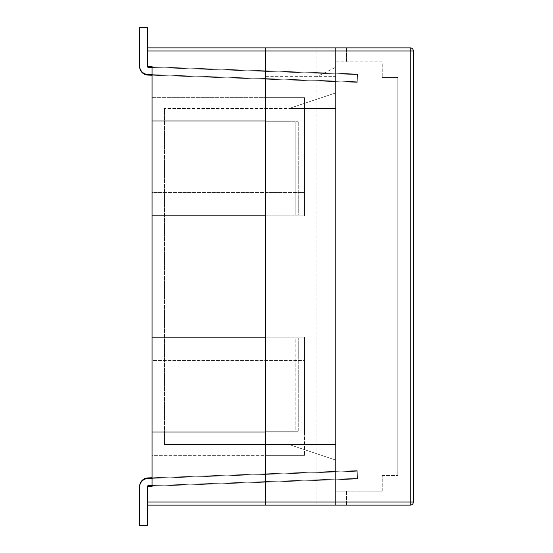 <?xml version="1.0" encoding="UTF-8"?>
<svg xmlns="http://www.w3.org/2000/svg" width="553" height="553" viewBox="0 0 553 553"><rect width="100%" height="100%" fill="white"/><g stroke="black" fill="none" stroke-linecap="round" stroke-linejoin="round"><path stroke-width="0.41" stroke-dasharray="2.77 2.07" d="M152.075 486.177L357.515 479.002L357.238 471.232L147.886 478.539L357.238 471.232L147.886 478.539L357.238 471.232L357.515 479.002L148.163 486.315L357.515 479.002L148.163 486.315L357.515 479.002L357.238 471.232L147.886 478.539L357.238 471.232L147.886 478.539L357.238 471.232L357.515 479.002L148.163 486.315L357.515 479.002L148.163 486.315L357.515 479.002L357.238 471.232L357.515 479.002L357.238 471.232L357.515 479.002L357.238 471.232L357.515 479.002L357.238 471.232L357.515 479.002L148.163 486.315L357.515 479.002L357.238 471.232L357.515 479.002L357.238 471.232L357.515 479.002L357.238 471.232L357.515 479.002L148.163 486.315L357.515 479.002L148.163 486.315L357.515 479.002L357.238 471.232L147.886 478.539L357.238 471.232L147.886 478.539L357.238 471.232L357.515 479.002L148.163 486.315L357.515 479.002L148.163 486.315L357.515 479.002L357.238 471.232L147.886 478.539L357.238 471.232L147.886 478.539L357.238 471.232L357.515 479.002L148.163 486.315A0.781 0.781 0 0 0 147.409 487.089A0.781 0.781 0 0 1 148.163 486.315A0.781 0.781 0 0 0 147.409 487.089A0.781 0.781 0 0 1 148.163 486.315A0.781 0.781 0 0 0 147.409 487.089A0.781 0.781 0 0 1 148.163 486.315A0.781 0.781 0 0 0 147.409 487.089A0.781 0.781 0 0 1 148.163 486.315A0.781 0.781 0 0 0 147.409 487.089A0.781 0.781 0 0 1 148.163 486.315A0.774 0.774 0 0 0 147.409 487.089A0.781 0.781 0 0 1 148.163 486.315A0.781 0.781 0 0 0 147.409 487.089L147.409 525.35L147.409 487.089L147.409 525.35L147.409 487.089L147.409 525.35L139.632 525.35L139.632 487.089A8.558 8.558 0 0 1 147.886 478.539L357.238 471.232L147.886 478.539A8.558 8.558 0 0 0 139.632 487.089A8.558 8.558 0 0 1 147.886 478.539A8.558 8.558 0 0 0 139.632 487.089A8.558 8.558 0 0 1 147.886 478.539A8.558 8.558 0 0 0 139.632 487.089A8.558 8.558 0 0 1 147.886 478.539A8.558 8.558 0 0 0 139.632 487.089A8.558 8.558 0 0 1 147.886 478.539A8.558 8.558 0 0 0 139.632 487.089A8.558 8.558 0 0 1 147.886 478.539A8.558 8.558 0 0 0 139.632 487.089L139.632 525.35L139.632 487.089L139.632 525.35L147.409 525.35L147.409 487.089L147.409 525.35L147.409 487.089L147.409 525.35L139.632 525.35L139.632 487.089L139.632 525.35L139.632 487.089L139.632 525.35L147.409 525.35L147.409 487.089L147.409 525.35L147.409 487.089L147.409 525.35L139.632 525.35L139.632 487.089L139.632 525.35L139.632 487.089L139.632 525.35L147.409 525.35L139.632 525.35L147.409 525.35L139.632 525.35L147.409 525.35L139.632 525.35L147.409 525.35L139.632 525.35L147.409 525.35L139.632 525.35L147.409 525.35L139.632 525.35L147.409 525.35L147.409 487.089L147.409 525.35L147.409 487.089L147.409 525.35L139.632 525.35L139.632 487.089L139.632 525.35L139.632 487.089L139.632 525.35L147.409 525.35L147.409 487.089L147.409 525.35L147.409 487.089L147.409 525.35L139.632 525.35L139.632 487.089L139.632 525.35L139.632 487.089L139.632 525.35L147.409 525.35L147.409 486.467L147.409 502.02L265.613 502.02L265.613 505.131L410.257 505.131L410.257 502.02L413.368 502.02A3.111 3.111 0 0 1 410.257 505.131M316.938 47.869L335.602 47.869L335.602 67.307L316.938 76.639L316.938 505.131L316.938 47.869L265.613 47.869L265.613 50.98L147.409 50.98L147.409 66.533L147.409 27.65L139.632 27.65L147.409 27.65L139.632 27.65L147.409 27.65L139.632 27.65L147.409 27.65L139.632 27.65L147.409 27.65L139.632 27.65L147.409 27.65L139.632 27.65L147.409 27.65L147.409 65.911L147.409 27.65L139.632 27.65L139.632 65.911L139.632 27.65L147.409 27.65L147.409 65.911L147.409 27.65L147.409 65.911L147.409 27.65L139.632 27.65L139.632 65.911L139.632 27.65L139.632 65.911L139.632 27.65L147.409 27.65L147.409 65.911L147.409 27.65L147.409 65.911L147.409 27.65L139.632 27.65L139.632 65.911L139.632 27.65L139.632 65.911L139.632 27.65L147.409 27.65L147.409 65.911L147.409 27.65L147.409 65.911L147.409 27.65L139.632 27.65L139.632 65.911L139.632 27.65L139.632 65.911L139.632 27.65L147.409 27.65L147.409 65.911L147.409 27.65L147.409 65.911L147.409 27.65L139.632 27.65L139.632 65.911L139.632 27.65L139.632 65.911L139.632 27.65L147.409 27.65L147.409 65.911L147.409 27.65L147.409 65.911L147.409 27.65L139.632 27.65L139.632 65.911L139.632 27.65L139.632 65.911L139.632 27.65L147.409 27.65L139.632 27.65L147.409 27.65L139.632 27.65L147.409 27.65L139.632 27.65L147.409 27.65L139.632 27.65L147.409 27.65L139.632 27.65L147.409 27.65L139.632 27.65L139.632 65.911A8.558 8.558 0 0 0 147.886 74.461L357.238 81.768L357.515 73.998L357.238 81.768L357.515 73.998L357.238 81.768L357.515 73.998L357.238 81.768L357.515 73.998L357.238 81.768L357.515 73.998L357.238 81.768L357.515 73.998L357.238 81.768L147.886 74.461L357.238 81.768L147.886 74.461L357.238 81.768L357.515 73.998L148.163 66.685L357.515 73.998L148.163 66.685L357.515 73.998L357.238 81.768L147.886 74.461L357.238 81.768L147.886 74.461L357.238 81.768L357.515 73.998L148.163 66.685L357.515 73.998L148.163 66.685L357.515 73.998L357.238 81.768L147.886 74.461L357.238 81.768L147.886 74.461L357.238 81.768L357.515 73.998L148.163 66.685L357.515 73.998L148.163 66.685L357.515 73.998L357.238 81.768L147.886 74.461L357.238 81.768L147.886 74.461L357.238 81.768L357.515 73.998L148.163 66.685L357.515 73.998L148.163 66.685L357.515 73.998L357.238 81.768L147.886 74.461L357.238 81.768L147.886 74.461L357.238 81.768L357.515 73.998L148.163 66.685L357.515 73.998L148.163 66.685L357.515 73.998L357.238 81.768L152.075 74.607M139.632 65.911A8.558 8.558 0 0 0 147.886 74.461A8.558 8.558 0 0 1 139.632 65.911A8.558 8.558 0 0 0 147.886 74.461A8.558 8.558 0 0 1 139.632 65.911A8.558 8.558 0 0 0 147.886 74.461A8.558 8.558 0 0 1 139.632 65.911A8.558 8.558 0 0 0 147.886 74.461A8.558 8.558 0 0 1 139.632 65.911A8.558 8.558 0 0 0 147.886 74.461A8.558 8.558 0 0 1 139.632 65.911A8.558 8.558 0 0 0 147.886 74.461A8.558 8.558 0 0 1 139.632 65.911A8.558 8.558 0 0 0 147.886 74.461A8.558 8.558 0 0 1 139.632 65.911A8.558 8.558 0 0 0 147.886 74.461A8.558 8.558 0 0 1 139.632 65.911A8.558 8.558 0 0 0 147.886 74.461A8.558 8.558 0 0 1 139.632 65.911A8.558 8.558 0 0 0 147.886 74.461A8.558 8.558 0 0 1 139.632 65.911A8.558 8.558 0 0 0 147.886 74.461A8.558 8.558 0 0 1 139.632 65.911M152.075 120.969L304.496 120.969L265.613 120.969L265.613 47.869L335.602 47.869L265.613 47.869L265.613 97.639L304.496 97.639L304.496 192.513L304.496 97.639L152.075 97.639L152.075 66.533L147.409 66.533L147.409 27.65L147.409 65.911A0.781 0.781 0 0 0 148.163 66.685L152.075 66.823M147.72 66.533A0.781 0.781 0 0 1 147.409 65.911A0.781 0.781 0 0 0 147.72 66.533A0.781 0.781 0 0 1 147.409 65.911A0.781 0.781 0 0 0 148.163 66.685L357.515 73.998L148.163 66.685A0.781 0.781 0 0 1 147.409 65.911A0.781 0.781 0 0 0 148.163 66.685A0.774 0.774 0 0 1 147.409 65.911A0.781 0.781 0 0 0 148.163 66.685A0.781 0.781 0 0 1 147.409 65.911A0.781 0.781 0 0 0 148.163 66.685A0.781 0.781 0 0 1 147.409 65.911A0.781 0.781 0 0 0 148.163 66.685A0.781 0.781 0 0 1 147.409 65.911A0.781 0.781 0 0 0 148.163 66.685A0.781 0.781 0 0 1 147.409 65.911A0.781 0.781 0 0 0 148.163 66.685A0.781 0.781 0 0 1 147.409 65.911A0.781 0.781 0 0 0 148.163 66.685A0.781 0.781 0 0 1 147.409 65.911A0.781 0.781 0 0 0 148.163 66.685A0.781 0.781 0 0 1 147.409 65.911A0.781 0.781 0 0 0 148.163 66.685A0.781 0.781 0 0 1 147.409 65.911L147.409 47.869L265.613 47.869L265.613 97.639L152.075 97.639L152.075 192.513L265.613 192.513L265.613 360.487L265.613 192.513L304.496 192.513L152.075 192.513L152.075 360.487L304.496 360.487L304.496 455.361L304.496 360.487L152.075 360.487L152.075 455.361L265.613 455.361L265.613 505.131L265.613 431.25L290.996 431.25L265.613 431.25L265.613 505.131L265.613 455.361L304.496 455.361L152.075 455.361L152.075 486.467L147.409 486.467A0.781 0.781 0 0 1 148.163 485.693L357.515 478.38L357.238 470.61L357.515 478.38L357.238 470.61L357.515 478.38L357.238 470.61L357.515 478.38L148.163 485.693L357.515 478.38L148.163 485.693L357.515 478.38L357.238 470.61L152.075 477.771L335.602 471.363L335.602 479.147L335.602 471.363L335.602 479.147L335.602 471.363L335.602 479.147L335.602 471.363L152.075 477.771L335.602 471.363L152.075 477.771L152.075 485.555L335.602 479.147L152.075 485.555L335.602 479.147L152.075 485.555L152.075 477.771L335.602 471.363L335.602 479.147L335.602 471.363L152.075 477.771L335.602 471.363L152.075 477.771L152.075 485.555L335.602 479.147L152.075 485.555L335.602 479.147L152.075 485.555L152.075 477.771L335.602 471.363L335.602 479.147L335.602 471.363L152.075 477.771L335.602 471.363L152.075 477.771L152.075 485.555L335.602 479.147L152.075 485.555L335.602 479.147L152.075 485.555L152.075 477.771L152.075 485.555L152.075 477.771L152.075 485.555L152.075 477.771L152.075 485.555L152.075 477.771L152.075 485.555L152.075 477.771L152.075 485.555L152.075 477.771L152.075 485.555L152.075 477.771L335.602 471.363L335.602 479.147L335.602 471.363L152.075 477.771L335.602 471.363L152.075 477.771L152.075 485.555L335.602 479.147L152.075 485.555L335.602 479.147L152.075 485.555L152.075 477.771L335.602 471.363L335.602 479.147L335.602 471.363L152.075 477.771L335.602 471.363L152.075 477.771L152.075 485.555L335.602 479.147L152.075 485.555L335.602 479.147L152.075 485.555L152.075 477.771L335.602 471.363L335.602 479.147L335.602 471.363L152.075 477.771L335.602 471.363L152.075 477.771L152.075 485.555L335.602 479.147L152.075 485.555L335.602 479.147L152.075 485.555L152.075 477.771L357.238 470.61L147.886 477.916L357.238 470.61L357.515 478.38L148.163 485.693L357.515 478.38L148.163 485.693L357.515 478.38L357.238 470.61L147.886 477.916L357.238 470.61L357.515 478.38L148.163 485.693A0.781 0.781 0 0 0 147.409 486.467A0.781 0.781 0 0 1 148.163 485.693A0.781 0.781 0 0 0 147.409 486.467A0.781 0.781 0 0 1 148.163 485.693A0.781 0.781 0 0 0 147.409 486.467A0.781 0.781 0 0 1 148.163 485.693A0.781 0.781 0 0 0 147.409 486.467A0.781 0.781 0 0 1 148.163 485.693A0.781 0.781 0 0 0 147.409 486.467A0.781 0.781 0 0 1 148.163 485.693A0.774 0.774 0 0 0 147.409 486.467L147.409 525.35L147.409 486.467L147.409 525.35L139.632 525.35L139.632 487.089L139.632 525.35L147.409 525.35L147.409 486.467L147.409 525.35L147.409 486.467L147.409 525.35L139.632 525.35L139.632 486.467A8.558 8.558 0 0 1 147.886 477.916L357.238 470.61L147.886 477.916L357.238 470.61L357.515 478.38L357.238 470.61L147.886 477.916L357.238 470.61L357.515 478.38L148.163 485.693A0.781 0.781 0 0 0 147.409 486.467L147.409 525.35L147.409 486.467L147.409 525.35L147.409 486.467L147.409 525.35L139.632 525.35L147.409 525.35L139.632 525.35L139.632 486.467A8.558 8.558 0 0 1 147.886 477.916L357.238 470.61L147.886 477.916A8.558 8.558 0 0 0 139.632 486.467A8.558 8.558 0 0 1 147.886 477.916A8.558 8.558 0 0 0 139.632 486.467A8.558 8.558 0 0 1 147.886 477.916A8.558 8.558 0 0 0 139.632 486.467A8.558 8.558 0 0 1 147.886 477.916A8.558 8.558 0 0 0 139.632 486.467A8.558 8.558 0 0 1 147.886 477.916A8.558 8.558 0 0 0 139.632 486.467L139.632 525.35L147.409 525.35L139.632 525.35L139.632 486.467L139.632 525.35L147.409 525.35L139.632 525.35L147.409 525.35L139.632 525.35L147.409 525.35L139.632 525.35L147.409 525.35L139.632 525.35L147.409 525.35L147.409 486.467L147.409 525.35L147.409 486.467L147.409 525.35L139.632 525.35L147.409 525.35L147.409 486.467L147.409 525.35L147.409 486.467L147.409 525.35L139.632 525.35L147.409 525.35L147.409 486.467L147.409 525.35L139.632 525.35L139.632 486.467L139.632 525.35L139.632 486.467L139.632 525.35L147.409 525.35L139.632 525.35L139.632 487.089A8.558 8.558 0 0 1 147.886 478.539A8.558 8.558 0 0 0 139.632 487.089A8.558 8.558 0 0 1 147.886 478.539A8.558 8.558 0 0 0 139.632 487.089A8.558 8.558 0 0 1 147.886 478.539A8.558 8.558 0 0 0 139.632 487.089A8.558 8.558 0 0 1 147.886 478.539A8.558 8.558 0 0 0 139.632 487.089A8.558 8.558 0 0 1 147.886 478.539A8.558 8.558 0 0 0 139.632 487.089A8.558 8.558 0 0 1 147.886 478.539L357.238 471.232L147.886 478.539L357.238 471.232L357.515 479.002L148.163 486.315A0.781 0.781 0 0 0 147.409 487.089A0.781 0.781 0 0 1 148.163 486.315A0.781 0.781 0 0 0 147.409 487.089A0.781 0.781 0 0 1 148.163 486.315A0.781 0.781 0 0 0 147.409 487.089A0.781 0.781 0 0 1 148.163 486.315A0.781 0.781 0 0 0 147.409 487.089A0.781 0.781 0 0 1 148.163 486.315A0.781 0.781 0 0 0 147.409 487.089A0.781 0.781 0 0 1 148.163 486.315L357.515 479.002L357.238 471.232L152.075 478.393M357.238 81.768L357.515 73.998L357.238 81.768M152.075 432.031L304.496 432.031L265.613 432.031L265.613 505.131L147.409 505.131L147.409 487.089A0.781 0.781 0 0 1 147.72 486.467M335.602 73.853L152.075 67.445L152.075 75.229L152.075 67.445L152.075 75.229L152.075 67.445L152.075 75.229L152.075 67.445L152.075 75.229L152.075 67.445L152.075 75.229L152.075 67.445L152.075 75.229L152.075 67.445L335.602 73.853L152.075 67.445L335.602 73.853L335.602 81.637L152.075 75.229L335.602 81.637L152.075 75.229L335.602 81.637L335.602 73.853L152.075 67.445L152.075 75.229L152.075 67.445L335.602 73.853L152.075 67.445L335.602 73.853L335.602 81.637L152.075 75.229L335.602 81.637L152.075 75.229L335.602 81.637L335.602 73.853L152.075 67.445L152.075 75.229L152.075 67.445L335.602 73.853L152.075 67.445L335.602 73.853L335.602 81.637L152.075 75.229L335.602 81.637L152.075 75.229L335.602 81.637L335.602 73.853L152.075 67.445L152.075 75.229L152.075 67.445L335.602 73.853L152.075 67.445L335.602 73.853L335.602 81.637L152.075 75.229L335.602 81.637L152.075 75.229L335.602 81.637L335.602 73.853L152.075 67.445L152.075 75.229L152.075 67.445L335.602 73.853L152.075 67.445L335.602 73.853L335.602 81.637L152.075 75.229L335.602 81.637L152.075 75.229L335.602 81.637L335.602 73.853L152.075 67.445L152.075 75.229L152.075 67.445L335.602 73.853L152.075 67.445L335.602 73.853L335.602 81.637L152.075 75.229L335.602 81.637L152.075 75.229L335.602 81.637L335.602 73.853M152.075 67.445L152.075 75.229L152.075 67.445L357.515 74.62L357.238 82.39L357.515 74.62L357.238 82.39L357.515 74.62L357.238 82.39L357.515 74.62L357.238 82.39L357.515 74.62L357.238 82.39L357.515 74.62L357.238 82.39L357.515 74.62L148.163 67.307L357.515 74.62L148.163 67.307L357.515 74.62L357.238 82.39L147.886 75.084L357.238 82.39L152.075 75.229L357.238 82.39L357.515 74.62L148.163 67.307L357.515 74.62L148.163 67.307L357.515 74.62L357.238 82.39L147.886 75.084L357.238 82.39L357.515 74.62L148.163 67.307L357.515 74.62L148.163 67.307L357.515 74.62L357.238 82.39L147.886 75.084L357.238 82.39L152.075 75.229L357.238 82.39L357.515 74.62L148.163 67.307L357.515 74.62L148.163 67.307L357.515 74.62L357.238 82.39L147.886 75.084L357.238 82.39L357.515 74.62L148.163 67.307L357.515 74.62L148.163 67.307L357.515 74.62L357.238 82.39L147.886 75.084L357.238 82.39L152.075 75.229L357.238 82.39L357.515 74.62L148.163 67.307L357.515 74.62L357.238 82.39L147.886 75.084L357.238 82.39L357.515 74.62L148.163 67.307A0.781 0.781 0 0 1 147.409 66.533A0.781 0.781 0 0 0 148.163 67.307A0.774 0.774 0 0 1 147.409 66.533A0.781 0.781 0 0 0 148.163 67.307A0.781 0.781 0 0 1 147.409 66.533A0.781 0.781 0 0 0 148.163 67.307A0.781 0.781 0 0 1 147.409 66.533A0.781 0.781 0 0 0 148.163 67.307A0.781 0.781 0 0 1 147.409 66.533A0.781 0.781 0 0 0 148.163 67.307A0.781 0.781 0 0 1 147.409 66.533A0.781 0.781 0 0 0 148.163 67.307A0.781 0.781 0 0 1 147.409 66.533A0.781 0.781 0 0 0 148.163 67.307A0.781 0.781 0 0 1 147.409 66.533A0.781 0.781 0 0 0 148.163 67.307A0.781 0.781 0 0 1 147.409 66.533A0.781 0.781 0 0 0 148.163 67.307A0.781 0.781 0 0 1 147.409 66.533A0.781 0.781 0 0 0 148.163 67.307A0.781 0.781 0 0 1 147.409 66.533A0.781 0.781 0 0 0 148.163 67.307A0.781 0.781 0 0 1 147.409 66.533L147.409 50.98M335.602 479.147L335.602 471.363L335.602 479.147M164.518 444.474L164.518 108.526L164.518 444.474L335.602 444.474L335.602 460.027L288.942 444.474L335.602 444.474L335.602 460.027L335.602 444.474L335.602 460.027L288.942 444.474L335.602 460.027L335.602 444.474L335.602 460.027L288.942 444.474L335.602 444.474L335.602 460.027L335.602 444.474L335.602 460.027L288.942 444.474L335.602 444.474L335.602 460.027L335.602 444.474L335.602 460.027L335.602 444.474L335.602 460.027L288.942 444.474L335.602 460.027L335.602 444.474L335.602 460.027L288.942 444.474L335.602 444.474L335.602 108.526L164.518 108.526L335.602 108.526L335.602 92.973L288.942 108.526L335.602 108.526L335.602 92.973L335.602 108.526L335.602 92.973L288.942 108.526L335.602 92.973L335.602 108.526L335.602 92.973L288.942 108.526L335.602 108.526L335.602 92.973L335.602 108.526L335.602 92.973L288.942 108.526L335.602 108.526L335.602 92.973L335.602 108.526L335.602 92.973L288.942 108.526L335.602 92.973L335.602 108.526L335.602 92.973L288.942 108.526L335.602 108.526L335.602 92.973L335.602 108.526L335.602 92.973L335.602 108.526L335.602 92.973L288.942 108.526L335.602 108.526L335.602 444.474L164.518 444.474M152.075 215.843L304.496 215.843L304.496 120.969L304.496 215.843L265.613 215.843L265.613 337.157L304.496 337.157L304.496 432.031L304.496 337.157L152.075 337.157M410.257 47.869A3.111 3.111 0 0 1 413.368 50.98L410.257 50.98L410.257 502.02L265.613 502.02L265.613 50.98L410.257 50.98L410.257 47.869L265.613 47.869L335.602 47.869L335.602 505.131L265.613 505.131L335.602 505.131L335.602 67.314M316.938 76.646L265.613 76.646M152.075 485.555L357.515 478.38L357.238 470.61L147.886 477.916A8.558 8.558 0 0 0 139.632 486.467A8.558 8.558 0 0 1 147.886 477.916A8.558 8.558 0 0 0 139.632 486.467A8.558 8.558 0 0 1 147.886 477.916A8.558 8.558 0 0 0 139.632 486.467A8.558 8.558 0 0 1 147.886 477.916A8.558 8.558 0 0 0 139.632 486.467A8.558 8.558 0 0 1 147.886 477.916A8.558 8.558 0 0 0 139.632 486.467A8.558 8.558 0 0 1 147.886 477.916A8.558 8.558 0 0 0 139.632 486.467A8.558 8.558 0 0 1 147.886 477.916L357.238 470.61L147.886 477.916L357.238 470.61L357.515 478.38L148.163 485.693L357.515 478.38L148.163 485.693L357.515 478.38L357.238 470.61L357.515 478.38L148.163 485.693L357.515 478.38L148.163 485.693L357.515 478.38L357.238 470.61L357.515 478.38L357.238 470.61L357.515 478.38L148.163 485.693A0.781 0.781 0 0 0 147.409 486.467L147.409 502.02M288.942 444.474L335.602 444.474L335.602 460.027L335.602 444.474L335.602 460.027L288.942 444.474L335.602 460.027L335.602 444.474L288.942 444.474L335.602 444.474L288.942 444.474L335.602 460.027L288.942 444.474L335.602 444.474L288.942 444.474L335.602 460.027L335.602 444.474L288.942 444.474L335.602 460.027L288.942 444.474L335.602 444.474L288.942 444.474L335.602 460.027L335.602 444.474L288.942 444.474L335.602 444.474L288.942 444.474L335.602 460.027L288.942 444.474L335.602 444.474L288.942 444.474L335.602 460.027L288.942 444.474L335.602 444.474L288.942 444.474L335.602 460.027L335.602 444.474L288.942 444.474L335.602 460.027L288.942 444.474L335.602 444.474L288.942 444.474L335.602 460.027L335.602 444.474L288.942 444.474M288.942 108.526L335.602 92.973L335.602 108.526L288.942 108.526L335.602 108.526L288.942 108.526L335.602 92.973L288.942 108.526L335.602 108.526L288.942 108.526L335.602 92.973L335.602 108.526L288.942 108.526L335.602 92.973L288.942 108.526L335.602 108.526L288.942 108.526L335.602 92.973L335.602 108.526L288.942 108.526L335.602 108.526L288.942 108.526L335.602 92.973L288.942 108.526L335.602 108.526L288.942 108.526L335.602 92.973L335.602 108.526L288.942 108.526L335.602 92.973L288.942 108.526L335.602 108.526L288.942 108.526L335.602 92.973L335.602 108.526L288.942 108.526L335.602 108.526L288.942 108.526L335.602 92.973L288.942 108.526M147.409 66.533L147.409 27.65L147.409 66.533L147.409 27.65L147.409 66.533L147.409 27.65L139.632 27.65L147.409 27.65L139.632 27.65L139.632 66.533L139.632 27.65L147.409 27.65L139.632 27.65L139.632 66.533L139.632 27.65L147.409 27.65L139.632 27.65L139.632 66.533L139.632 27.65L139.632 66.533L139.632 27.65L147.409 27.65L139.632 27.65L139.632 66.533L139.632 27.65L139.632 66.533L139.632 27.65L147.409 27.65L139.632 27.65L139.632 66.533A8.558 8.558 0 0 0 147.886 75.084L357.238 82.39L147.886 75.084A8.558 8.558 0 0 1 139.632 66.533A8.558 8.558 0 0 0 147.886 75.084A8.558 8.558 0 0 1 139.632 66.533A8.558 8.558 0 0 0 147.886 75.084A8.558 8.558 0 0 1 139.632 66.533A8.558 8.558 0 0 0 147.886 75.084A8.558 8.558 0 0 1 139.632 66.533A8.558 8.558 0 0 0 147.886 75.084A8.558 8.558 0 0 1 139.632 66.533A8.558 8.558 0 0 0 147.886 75.084A8.558 8.558 0 0 1 139.632 66.533A8.558 8.558 0 0 0 147.886 75.084A8.558 8.558 0 0 1 139.632 66.533A8.558 8.558 0 0 0 147.886 75.084A8.558 8.558 0 0 1 139.632 66.533A8.558 8.558 0 0 0 147.886 75.084A8.558 8.558 0 0 1 139.632 66.533A8.558 8.558 0 0 0 147.886 75.084A8.558 8.558 0 0 1 139.632 66.533A8.558 8.558 0 0 0 147.886 75.084A8.558 8.558 0 0 1 139.632 66.533A8.558 8.558 0 0 0 147.886 75.084M139.632 486.467L139.632 525.35M147.409 486.467A0.781 0.781 0 0 1 148.163 485.693A0.781 0.781 0 0 0 147.409 486.467A0.781 0.781 0 0 1 148.163 485.693A0.781 0.781 0 0 0 147.409 486.467A0.781 0.781 0 0 1 148.163 485.693A0.781 0.781 0 0 0 147.409 486.467A0.781 0.781 0 0 1 148.163 485.693A0.781 0.781 0 0 0 147.409 486.467A0.781 0.781 0 0 1 148.163 485.693L357.515 478.38L357.238 470.61L152.075 477.771M147.886 477.916L357.238 470.61L357.515 478.38L357.238 470.61L147.886 477.916M335.602 76.639L335.602 47.869L346.489 47.869L335.602 47.869L346.489 47.869L335.602 47.869L335.602 505.131L335.602 491.133L346.489 491.133L335.602 491.133L346.489 491.133L335.602 491.133L335.602 61.867L335.602 505.131L265.613 505.131L346.489 505.131L335.602 505.131L346.489 505.131L335.602 505.131L335.602 76.639L265.613 76.639L265.613 215.062L295.164 215.062L295.164 121.743L298.274 121.743L265.613 121.743L290.996 121.743L265.613 121.743L265.613 431.25L265.613 337.931L298.274 337.931L265.613 337.931L265.613 215.062L295.164 215.062L295.164 121.743L290.996 121.743L298.274 121.743L265.613 121.743L265.613 76.639M295.164 337.931L290.996 337.931L295.164 337.931L295.164 431.25L298.274 431.25L265.613 431.25L298.274 431.25L298.274 337.931L298.274 431.25L290.996 431.25L290.996 337.931L290.996 431.25L295.164 431.25L295.164 337.931M298.274 215.062L295.164 215.062L295.164 121.743L295.164 215.062L298.274 215.062L265.613 215.062L298.274 215.062L298.274 121.743L298.274 215.062M335.602 47.869L335.602 61.867L382.261 61.867L382.261 77.42L382.261 61.867L335.602 61.867L335.602 47.869M413.368 50.98L413.368 502.02M413.056 118.245L413.056 142.895L413.056 106.764L413.056 142.895L413.056 106.764L413.368 129.92M413.368 109.819L413.368 133.522L413.368 106.162L413.056 133.522L413.056 110.054M413.368 129.492L413.368 106.411L413.368 129.492M413.368 110.054L413.368 118.245M413.368 129.851L413.368 124.902L413.056 129.851M413.056 268.993L413.056 230.919L413.368 273.756L413.368 230.214L413.368 268.993M413.368 241.198L413.368 251.048M413.368 241.143L413.056 273.617L413.368 241.143M413.368 123.319L413.368 156.976L413.056 108.602L413.056 156.976L413.056 123.312M413.368 412.738L413.368 335.201L413.368 412.738M413.368 94.528L413.368 78.975L413.368 94.528M413.368 143.49L413.368 132.948M413.056 384.867L413.056 438.411L413.056 335.201L413.056 438.411L413.056 335.201L413.056 438.411L413.368 384.867M382.261 491.133L382.261 475.58L382.261 491.133L335.602 491.133L335.602 505.131L335.602 491.133L382.261 491.133M346.489 47.869L346.489 61.867L346.489 47.869M346.489 491.133L346.489 505.131L346.489 491.133M382.261 77.42L397.814 77.42L397.814 475.58L397.814 77.42L382.261 77.42M382.261 475.58L397.814 475.58L382.261 475.58M413.056 94.528L413.056 78.975L413.056 94.528M413.368 137.559L413.056 146.345L413.368 137.559M413.056 124.695L413.056 108.388L413.056 129.969L413.368 124.695M413.056 234.527L413.056 273.756L413.368 234.527M413.056 265.24L413.056 245.94L413.368 265.24M413.056 241.198L413.056 251.048M413.056 264.306L413.056 230.919L413.368 264.306M413.056 235.917L413.056 273.756L413.056 235.917M413.368 110.994L413.368 138.665L413.368 110.994M413.056 138.665L413.056 110.994L413.368 138.665M413.368 110.828L413.368 109.625M413.056 110.828L413.056 109.625M413.056 122.331L413.368 122.331C413.368 132.236 413.368 132.236 413.368 122.331C413.368 132.236 413.368 132.236 413.368 122.331C413.368 132.236 413.368 132.236 413.368 122.331C413.368 132.236 413.368 132.236 413.368 122.331L413.056 122.331C413.056 132.236 413.056 132.236 413.056 122.331C413.056 132.236 413.056 132.236 413.056 122.331L413.056 122.331C413.056 132.236 413.056 132.236 413.056 122.331C413.056 132.236 413.056 132.236 413.056 122.331M413.056 109.819L413.056 129.92M413.056 143.49L413.056 132.948M413.056 352.932L413.056 335.201L413.368 352.932M290.996 215.062L290.996 121.743L290.996 215.062"/><path stroke-width="0.83" d="M152.075 66.823L148.163 66.685A0.781 0.781 0 0 1 147.72 66.533A0.781 0.781 0 0 0 148.163 66.685A0.781 0.781 0 0 1 147.72 66.533M152.075 74.607L147.886 74.461A8.558 8.558 0 0 1 139.632 65.911L139.632 27.65L147.409 27.65L147.409 66.533L152.075 66.533L152.075 120.969L265.613 120.969L265.613 50.98L265.613 505.131L265.613 432.031L152.075 432.031L152.075 486.467L147.409 486.467L147.409 505.131L410.257 505.131A3.111 3.111 0 0 0 413.368 502.02L147.409 502.02M147.72 486.467A0.781 0.781 0 0 1 148.163 486.315L152.075 486.177M139.632 525.35L139.632 486.467L139.632 525.35L139.632 486.467L139.632 525.35L139.632 486.467L139.632 525.35L147.409 525.35L147.409 505.131L147.409 525.35L139.632 525.35L139.632 487.089A8.558 8.558 0 0 1 147.886 478.539L152.075 478.393M152.075 120.969L152.075 215.843L265.613 215.843L265.613 337.157L152.075 337.157L152.075 432.031M147.409 50.98L410.257 50.98L410.257 505.131A3.111 3.111 0 0 0 413.368 502.02L413.368 50.98A3.111 3.111 0 0 0 410.257 47.869L410.257 50.98L413.368 50.98A3.111 3.111 0 0 0 410.257 47.869L265.613 47.869L265.613 50.98L265.613 47.869L147.409 47.869L147.409 27.65L139.632 27.65L139.632 66.533A8.558 8.558 0 0 0 147.886 75.084L152.075 75.229L147.886 75.084M152.075 215.843L152.075 337.157M152.075 477.771L147.886 477.916A8.558 8.558 0 0 0 139.632 486.467M152.075 67.445L148.163 67.307A0.781 0.781 0 0 1 147.409 66.533M147.409 486.467A0.781 0.781 0 0 1 148.163 485.693L152.075 485.555"/></g></svg>
